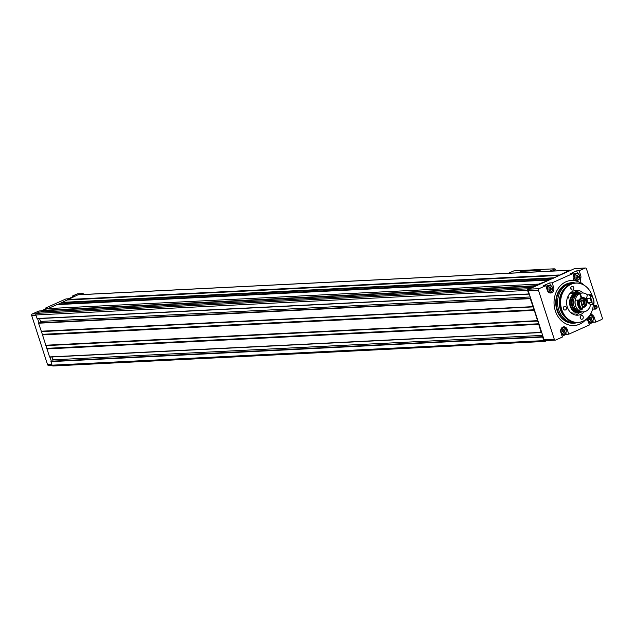 <?xml version="1.0" encoding="UTF-8"?>
<svg xmlns="http://www.w3.org/2000/svg" width="634" height="634" viewBox="0 0 634 634"><rect width="100%" height="100%" fill="white"/><g stroke="black" fill="none" stroke-linecap="round" stroke-linejoin="round"><path stroke-width="0.95" d="M584.413 285.403A22.602 18.806 -92.9 0 0 580.11 282.288L580.895 277.581A4.113 3.416 87.1 0 0 580.704 275.402L579.199 270.734L576.71 270.853L570.338 273.706L572.827 273.579L573.976 277.304L573.184 280.593A22.42 18.648 -92.9 0 1 579.872 282.479L579.904 282.296A22.602 18.806 -92.9 0 1 583.803 285.038M589.144 324.093L593.305 322.238L595.794 322.112L594.28 317.436A4.113 3.416 87.1 0 0 593.194 315.661L590.84 313.537M595.794 322.112L601.714 319.465A1.244 1.038 87.1 0 0 602.3 317.864L586.458 268.824A1.244 1.038 87.1 0 0 585.119 268.087L579.199 270.734M595.017 306.872L597.022 306.547L595.057 306.737M597.022 306.547A1.87 1.553 -92.9 0 1 595.667 309.059L593.947 309.138A1.87 1.553 -92.9 0 1 592.719 308.536M593.234 305.548A1.87 1.553 -92.9 0 1 593.757 305.414L595.485 305.326A1.87 1.553 -92.9 0 1 596.325 305.572L596.372 306.198L595.381 306.246M572.827 273.579L552.159 282.812L549.678 282.938L543.298 285.783L545.787 285.657L539.058 288.668A1.244 1.038 87.1 0 0 538.464 290.269L554.306 339.309A1.244 1.038 87.1 0 0 555.653 340.046L562.382 337.042L560.876 332.367A4.113 3.416 87.1 0 1 563.856 326.843A4.113 3.416 87.1 0 1 567.248 329.522L568.753 334.189L589.422 324.957L588.178 321.272L586.014 319.393A22.602 18.806 -92.9 0 1 573.976 325.543A22.602 18.806 -92.9 0 1 554.061 303.9A22.602 18.806 -92.9 0 1 571.717 280.387A22.602 18.806 -92.9 0 1 573.421 280.394M545.787 285.657L547.293 290.332A4.113 3.416 87.1 0 0 550.684 293.011A4.113 3.416 87.1 0 0 553.664 287.479L552.159 282.812M575.196 268.578A1.244 1.038 87.1 0 0 574.555 268.61L528.843 289.175A1.244 1.038 87.1 0 0 528.257 290.776L544.091 339.824A1.244 1.038 87.1 0 0 545.121 340.632L555.336 340.125M562.104 336.178L566.273 334.316L568.753 334.189M45.632 308.94L45.371 308.132L47.716 308.013L41.345 310.858L38.999 310.977L32.286 313.973A1.244 1.038 87.1 0 0 31.7 315.573L47.542 364.621A1.244 1.038 87.1 0 0 48.572 365.43L52.107 365.255M72.672 296.863L72.411 296.046L74.757 295.927L68.385 298.78L66.039 298.899L45.371 308.132M77.823 293.883A1.244 1.038 87.1 0 0 77.19 293.914L72.411 296.046M47.114 308.647L41.099 311.96M78.608 294.778A1.244 1.038 87.1 0 0 77.974 294.81L57.607 304.582M83.736 294.461L83.712 294.39A1.244 1.038 87.1 0 0 82.365 293.653L79.805 294.659M56.909 304.637L47.859 308.599M39.514 312.047L36.447 313.37A1.244 1.038 87.1 0 0 35.861 314.963L37.208 318.68L528.819 294.089M39.562 318.561L40.481 321.414A0.999 0.832 87.1 0 1 39.807 322.754L38.523 323.213L41.4 331.455L533.123 306.896L530.246 298.654L530.682 298.289M41.4 331.455L49.618 357.093L541.23 332.501M51.972 356.982L52.891 359.835A0.999 0.832 87.1 0 1 52.21 361.174L50.934 361.626L52.075 365.176A1.244 1.038 87.1 0 0 53.105 365.992L544.828 341.433A1.244 1.038 87.1 0 0 545.145 341.354L546.968 340.545M531.419 288.026L531.165 287.479L528.17 288.811A1.244 1.038 87.1 0 0 527.583 290.412L528.724 293.954L529.255 293.891M548.822 280.252L538.71 284.095L534.985 285.76L535.056 286.402M67.125 299.993L558.839 275.433L553.284 278.255M570.719 270.464A1.244 1.038 87.1 0 0 569.689 270.258L558.839 275.433M543.092 336.709L542.656 337.074L543.798 340.624A1.244 1.038 87.1 0 0 544.828 341.433M46.908 348.526L538.631 323.966L541.135 332.374L541.666 332.311M41.503 331.598L533.123 306.896M533.226 307.038L538.631 323.966M61.561 302.814L62.092 303.908L550.455 279.523M62.053 304.36L62.092 303.908M43.849 311.817A0.999 0.832 87.1 0 0 43.833 311.793L532.885 287.368M43.334 310.961L43.833 311.793M37.604 318.656L38.959 322.849M50.015 357.077L51.37 361.269M590.389 315.478L589.945 315.058M592.204 314.726L590.096 314.829M593.305 322.238L592.869 320.875M589.557 315.637A3.424 2.853 -92.9 0 1 590.286 315.486A3.424 2.853 -92.9 0 1 593.305 318.759A3.424 2.853 -92.9 0 1 590.626 322.326L588.764 322.421A3.424 2.853 -92.9 0 1 588.598 322.421M560.86 329.418A3.424 2.853 -92.9 0 1 562.382 327.77A3.424 2.853 -92.9 0 1 563.246 327.564A3.424 2.853 -92.9 0 1 566.265 330.845A3.424 2.853 -92.9 0 1 563.586 334.403L561.724 334.498A3.424 2.853 -92.9 0 1 561.558 334.498M566.273 334.316L565.829 332.953M563.301 327.564A4.113 3.416 87.1 0 0 562.627 327.184M546.048 286.473A3.424 2.853 -92.9 0 1 546.944 285.831A3.424 2.853 -92.9 0 1 547.808 285.617L549.67 285.522A3.424 2.853 -92.9 0 1 552.689 288.803A3.424 2.853 -92.9 0 1 550.011 292.369A3.424 2.853 -92.9 0 1 547.483 290.816M549.432 292.789A4.113 3.416 87.1 0 0 550.043 292.361M550.55 285.641L549.678 282.938M577.582 273.555L576.71 270.853M573.088 274.395A3.424 2.853 -92.9 0 1 573.976 273.745A3.424 2.853 -92.9 0 1 574.848 273.539L576.71 273.444A3.424 2.853 -92.9 0 1 579.722 276.725A3.424 2.853 -92.9 0 1 577.051 280.283A3.424 2.853 -92.9 0 1 574.095 277.534A3.424 2.853 -92.9 0 1 575.838 273.65A3.424 2.853 -92.9 0 1 576.71 273.444C579.254 272.565 581.861 278.778 577.051 280.283L575.189 280.379A3.424 2.853 -92.9 0 1 573.524 279.84M577.78 281.551L578.049 280.022M580.689 279.055L579.088 279.134M589.604 317.705L589.882 317.689A0.61 0.507 87.1 0 0 590.571 317.38L591.126 317.499A0.61 0.507 87.1 0 0 591.704 318.062L591.91 318.704A0.61 0.507 87.1 0 0 591.799 319.576L591.443 320.099A0.61 0.507 87.1 0 0 590.761 320.4L590.199 320.289A0.61 0.507 87.1 0 0 589.62 319.718L589.62 319.718M589.882 317.689L589.525 318.213A0.61 0.507 87.1 0 1 589.414 319.084L589.66 319.718M562.564 329.783L562.841 329.767A0.61 0.507 87.1 0 0 563.531 329.466L564.094 329.577A0.61 0.507 87.1 0 0 564.664 330.148L564.87 330.782A0.61 0.507 87.1 0 0 564.759 331.653L564.411 332.176A0.61 0.507 87.1 0 0 563.721 332.485L563.158 332.374A0.61 0.507 87.1 0 0 562.588 331.804L562.588 331.804M562.841 329.767L562.493 330.29A0.61 0.507 87.1 0 1 562.382 331.17L562.564 331.804M548.989 287.749L549.266 287.733A0.61 0.507 87.1 0 0 549.955 287.424L550.51 287.543A0.61 0.507 87.1 0 0 551.089 288.105L551.295 288.739A0.61 0.507 87.1 0 0 551.184 289.619L550.827 290.142A0.61 0.507 87.1 0 0 550.146 290.443L549.583 290.332A0.61 0.507 87.1 0 0 549.004 289.762L549.004 289.762M549.266 287.733L548.909 288.256A0.61 0.507 87.1 0 1 548.798 289.128L549.044 289.762M576.306 275.647A0.61 0.507 87.1 0 0 576.988 275.346L577.55 275.457A0.61 0.507 87.1 0 0 578.129 276.028L578.335 276.662A0.61 0.507 87.1 0 0 578.224 277.534L577.867 278.057A0.61 0.507 87.1 0 0 577.178 278.366L576.623 278.247A0.61 0.507 87.1 0 0 576.044 277.684L575.838 277.05A0.61 0.507 87.1 0 0 575.949 276.17L576.021 275.663M590.286 317.713A0.61 0.507 87.1 0 0 590.825 318.109L591.625 318.07M590.92 320.043L590.92 319.615A0.61 0.507 87.1 0 1 591.031 318.743L590.888 318.109M590.571 320.138A0.61 0.507 87.1 0 0 590.167 320.115M576.71 275.679A0.61 0.507 87.1 0 0 577.249 276.067L578.049 276.028M577.344 278.009L577.344 277.581A0.61 0.507 87.1 0 1 577.455 276.701L577.312 276.067M576.988 278.104A0.61 0.507 87.1 0 0 576.591 278.072M549.67 287.757A0.61 0.507 87.1 0 0 550.209 288.153L551.009 288.113M550.304 290.087L550.304 289.659A0.61 0.507 87.1 0 1 550.415 288.787L550.272 288.145M549.955 290.182A0.61 0.507 87.1 0 0 549.551 290.158M563.246 329.799A0.61 0.507 87.1 0 0 563.792 330.187L564.585 330.148M563.888 332.129L563.888 331.701A0.61 0.507 87.1 0 1 563.998 330.829L563.848 330.187M563.531 332.224A0.61 0.507 87.1 0 0 563.127 332.2M596.792 306.785A1.117 0.935 -92.9 0 1 595.976 308.29A1.117 0.935 -92.9 0 1 595.865 306.056A1.117 0.935 -92.9 0 1 596.372 306.198M596.887 306.745L596.42 306.095M595.667 309.059A1.87 1.553 -92.9 0 1 595.485 305.326M585.531 319.718A22.602 18.806 -92.9 0 1 573.873 325.543M571.614 280.394A22.602 18.806 -92.9 0 1 573.215 280.41M593.329 304.336A19.67 16.365 -92.9 0 1 584.453 320.424A19.67 16.365 -92.9 0 1 562.057 310.494A19.67 16.365 -92.9 0 1 571.028 284.317A19.67 16.365 -92.9 0 1 582.654 284.444A19.67 16.365 -92.9 0 1 592.544 296.981M584.342 320.487A19.805 16.476 -92.9 0 1 584.223 320.55A19.805 16.476 -92.9 0 1 577.701 322.548A19.805 16.476 -92.9 0 1 560.615 306.658A19.805 16.476 -92.9 0 1 570.711 284.206A19.805 16.476 -92.9 0 1 575.72 282.994A19.805 16.476 -92.9 0 1 582.416 284.333A19.805 16.476 -92.9 0 1 582.535 284.389M584.247 311.809A12.45 10.358 -92.9 0 1 577.606 315.201A12.45 10.358 -92.9 0 1 566.859 305.208A12.45 10.358 -92.9 0 1 573.215 291.085A12.45 10.358 -92.9 0 1 576.369 290.324A12.45 10.358 -92.9 0 1 583.304 293.035M571.709 286.409A1.87 1.553 -92.9 0 1 573.825 288.082A1.87 1.553 -92.9 0 1 570.751 288.525A1.87 1.553 -92.9 0 1 571.709 286.409M581.132 315.605A1.87 1.553 -92.9 0 1 583.256 317.277A1.87 1.553 -92.9 0 1 580.181 317.721A1.87 1.553 -92.9 0 1 581.132 315.605M564.347 306.404A1.87 1.553 -92.9 0 1 566.471 308.076A1.87 1.553 -92.9 0 1 563.396 308.52A1.87 1.553 -92.9 0 1 564.347 306.404M575.521 315.05A12.45 10.358 87.1 0 0 576.615 314.646A12.45 10.358 87.1 0 0 579.413 312.744M576.314 291.315A12.45 10.358 87.1 0 0 574.309 290.673M576.995 322.587A19.923 16.579 -92.9 0 1 575.149 322.801A19.923 16.579 -92.9 0 1 557.96 306.816A19.923 16.579 -92.9 0 1 568.119 284.214A19.923 16.579 -92.9 0 1 573.16 283.002A19.923 16.579 -92.9 0 1 575.022 283.033M577.423 322.563A19.805 16.476 -92.9 0 1 577.146 322.579A19.805 16.476 -92.9 0 1 560.06 306.69A19.805 16.476 -92.9 0 1 570.164 284.23A19.805 16.476 -92.9 0 1 575.173 283.026A19.805 16.476 -92.9 0 1 575.45 283.01M563.491 307.371A1.87 1.553 -92.9 0 1 563.578 309.075M580.276 316.572A1.87 1.553 -92.9 0 1 580.364 318.276M570.846 287.376A1.87 1.553 -92.9 0 1 570.933 289.088M540.097 270.932L538.789 271.74M508.444 273.254L513.73 270.916A37.358 6.372 162.1 0 1 516.448 270.694L552.682 268.887A37.358 6.372 162.1 0 1 554.972 268.856L549.749 271.193M552.745 271.043L555.764 269.696L554.972 268.856M517.954 272.779L521.711 271.32L539.93 270.409L537.275 271.812M521.489 272.018L519.642 272.469L521.489 272.018M538.052 271.193L536.206 271.637L538.052 271.193M538.155 271.146L536.673 271.621M521.592 271.97L520.11 272.454M576.655 294.77L574.658 293.328L569.855 293.566M579.698 293.724L578.113 293.804A9.462 7.877 -92.9 0 0 573.604 304.589A9.462 7.877 -92.9 0 0 581.735 311.999L583.328 311.92A9.462 7.877 -92.9 0 1 575.189 304.51A9.462 7.877 -92.9 0 1 579.698 293.724L581.061 297.94A4.985 4.145 -92.9 0 0 579.088 300.294M577.519 292.567A10.152 8.448 -92.9 0 0 575.236 293.067L570.41 293.312A10.152 8.448 -92.9 0 1 572.684 292.813L577.519 292.567A10.152 8.448 -92.9 0 1 580.601 293.106M581.544 312.007A10.152 8.448 -92.9 0 1 578.525 312.847L573.699 313.085A10.152 8.448 -92.9 0 1 570.83 312.633M578.525 312.847A10.152 8.448 -92.9 0 1 569.808 304.883A10.152 8.448 -92.9 0 1 574.658 293.328M576.179 292.639L573.675 292.765M575.236 293.067L575.45 293.708A9.462 7.877 -92.9 0 1 577.55 293.257L578.691 293.201A9.462 7.877 -92.9 0 1 579.745 293.233M580.681 311.968A9.462 7.877 -92.9 0 1 579.635 312.102L578.493 312.158A9.462 7.877 -92.9 0 1 570.362 304.748A9.462 7.877 -92.9 0 1 574.872 293.97M578.691 293.201A9.462 7.877 -92.9 0 0 576.583 293.653L575.45 293.708M579.635 312.102A9.462 7.877 -92.9 0 1 571.503 304.692A9.462 7.877 -92.9 0 1 576.005 293.914M576.583 293.653L576.869 294.533A8.527 7.101 -92.9 0 1 577.043 294.469M577.867 311.009A8.527 7.101 -92.9 0 1 572.106 303.488A8.527 7.101 -92.9 0 1 576.29 294.786M578.763 293.772L578.691 293.55A9.462 7.877 -92.9 0 1 580.792 293.09L582.384 293.011A9.462 7.877 -92.9 0 1 587.417 294.858M582.384 293.011A9.462 7.877 -92.9 0 0 580.276 293.471L578.691 293.55M590.539 304.716A9.462 7.877 -92.9 0 1 583.328 311.92M592.838 304.249A9.344 7.774 -92.9 0 1 592.774 304.605L590.428 304.716A8.591 7.148 87.1 0 0 587.773 302.806A5.912 4.921 87.1 0 0 586.339 298.368A8.591 7.148 87.1 0 0 587.25 294.865L589.596 294.747A9.344 7.774 -92.9 0 1 590.103 295.214M575.276 300.215A9.344 7.774 87.1 0 0 578.462 310.074L580.807 309.955A9.344 7.774 -92.9 0 1 577.622 300.096L575.276 300.215M580.276 293.471L581.64 297.679A4.985 4.145 -92.9 0 1 582.606 297.489A4.985 4.145 -92.9 0 1 586.989 302.26A4.985 4.145 -92.9 0 1 583.098 307.442A4.985 4.145 -92.9 0 1 582.662 307.435M581.006 297.766A4.985 4.145 -92.9 0 1 581.877 298.154M581.64 297.679L580.982 297.711M589.723 298.202A5.912 4.921 -92.9 0 1 591.157 302.632L592.005 302.854A6.538 5.437 -92.9 0 0 590.317 297.615L589.723 298.202L586.339 298.368M591.157 302.632L587.773 302.806M582.749 306.388A5.912 4.921 -92.9 0 1 581.315 301.958L581.148 301.713A6.538 5.437 -92.9 0 0 582.844 306.943L582.749 306.388M592.774 304.605A8.591 7.148 87.1 0 0 592.465 304.272L593.226 304.233A8.591 7.148 -92.9 0 1 593.535 304.566L593.812 304.55A9.344 7.774 -92.9 0 0 590.626 294.691L590.349 294.707A8.591 7.148 -92.9 0 1 590.309 295.198L589.549 295.238A8.591 7.148 87.1 0 0 589.596 294.747M590.626 294.691L590.904 295.381A8.717 7.251 -92.9 0 1 593.709 304.066L593.812 304.55M593.709 304.066A8.591 7.148 87.1 0 0 592.005 302.854M590.317 297.615A8.591 7.148 87.1 0 0 590.904 295.381M581.061 309.447L580.847 309.463A8.908 7.41 -92.9 0 1 577.931 300.429A8.591 7.148 87.1 0 1 577.622 300.096M580.847 309.463A8.591 7.148 87.1 0 0 580.807 309.955M581.56 309.915A9.344 7.774 -92.9 0 1 578.382 300.056L578.66 300.041A9.344 7.774 -92.9 0 0 581.838 309.899L581.56 309.915M581.838 309.899L582.258 309.186A8.717 7.251 -92.9 0 1 579.452 300.492L578.66 300.041M579.452 300.492A8.591 7.148 87.1 0 0 581.148 301.713M582.844 306.943A8.591 7.148 87.1 0 0 582.258 309.186M580.926 301.594A2.457 2.045 -92.9 0 1 581.251 300.896A2.457 2.045 -92.9 0 1 583.161 300.041A2.457 2.045 -92.9 0 1 584.762 301.618A2.457 2.045 -92.9 0 1 584.453 304.035A2.457 2.045 -92.9 0 1 582.543 304.891A2.457 2.045 -92.9 0 1 581.687 304.463M582.091 304.439L582.884 304.605L582.543 304.891M581.354 300.785L581.148 301.507M583.161 300.041L582.614 300.342L583.161 300.041L584.762 301.618L582.9 301.372L584.08 301.308M581.647 300.778L582.614 300.342M584.453 304.035L583.851 304.169L584.453 304.035L584.35 303.432L583.106 303.496L583.264 302.26L584.508 302.196L584.762 301.618M584.508 302.196L584.35 303.432M583.851 304.169L582.884 304.605L583.851 304.169M578.763 292.615A2.488 1.316 -114.1 0 0 577.796 291.585A2.488 1.316 -114.1 0 0 577.677 291.513M578.644 292.607A2.805 1.482 -114.1 0 0 577.55 291.426A2.805 1.482 -114.1 0 0 576.464 291.252L574.491 292.131A2.805 1.482 -114.1 0 0 573.984 292.749M576.013 292.646A2.805 1.482 -114.1 0 0 574.491 292.131M575.854 292.654A2.726 1.434 -114.1 0 0 574 292.749M568.983 298.004A1.553 0.824 -114.1 0 0 567.874 296.625M568.492 298.035A1.213 0.642 -114.1 0 0 567.684 297.061M585.119 268.087L574.555 268.61M539.058 288.668L528.843 289.175M32.286 313.973L35.98 313.79M77.19 293.914L82.365 293.653M46.987 308.655L538.71 284.095M43.263 310.319L534.985 285.76M77.974 294.81L569.689 270.258M67.426 299.525L559.148 274.966M39.379 312.055L531.102 287.495M36.447 313.37L528.17 288.811M50.934 361.626L542.656 337.074M52.075 365.176L543.798 340.624M46.829 348.93L538.551 324.37M49.412 356.934L541.135 332.374M42.304 334.911L534.026 310.359M45.632 345.229L537.355 320.669M38.523 323.213L530.246 298.654M41.107 331.217L532.829 306.658M35.861 314.963L527.583 290.412M37.01 318.514L528.724 293.954M538.464 290.269L528.257 290.776M554.306 339.309L544.091 339.824M40.481 321.414L530.246 296.958M39.807 322.754L530.666 298.242M38.69 322.88L530.412 298.321M41.218 331.36L532.94 306.801M42.391 334.324L534.105 309.764M42.383 334.514L534.105 309.955M42.304 334.72L534.026 310.169M45.743 345.372L537.466 320.812M45.925 345.467L537.648 320.907M46.036 345.609L537.759 321.05M46.916 348.335L538.638 323.776M46.829 348.74L538.551 324.18M52.891 359.835L542.656 335.378M52.21 361.174L543.069 336.654M51.1 361.293L542.823 336.741M67.315 299.652L559.037 275.093M67.236 299.866L558.958 275.307M61.752 302.394L553.474 277.835M61.601 302.933L552.975 278.389M56.719 304.645L548.442 280.085M43.175 310.7L534.898 286.14M31.7 315.573L35.987 315.36M47.542 364.621L51.83 364.407M593.194 315.661L591.538 315.748M594.28 317.436L593.091 317.499M567.248 329.522L566.059 329.577M553.664 287.479L552.476 287.543M580.704 275.402L579.516 275.457M580.895 277.581L579.73 277.637M589.739 316.033A3.051 2.536 -92.9 0 1 593.178 319.409A3.051 2.536 -92.9 0 1 589.073 321.24A3.051 2.536 -92.9 0 1 589.739 316.033M589.636 315.518L590.286 315.486C592.838 314.607 595.445 320.82 590.626 322.326A3.424 2.853 -92.9 0 1 587.734 317.824M562.699 328.111A3.051 2.536 -92.9 0 1 566.138 331.487A3.051 2.536 -92.9 0 1 562.041 333.318A3.051 2.536 -92.9 0 1 562.699 328.111M561.993 327.627L563.246 327.564C565.797 326.684 568.405 332.905 563.586 334.403A3.424 2.853 -92.9 0 1 560.979 332.707M549.123 286.077A3.051 2.536 -92.9 0 1 552.555 289.453A3.051 2.536 -92.9 0 1 548.458 291.283A3.051 2.536 -92.9 0 1 549.123 286.077M547.047 289.564A3.424 2.853 -92.9 0 1 548.806 285.736A3.424 2.853 -92.9 0 1 549.67 285.522C552.222 284.65 554.821 290.863 550.011 292.369L548.775 292.425M576.163 273.991A3.051 2.536 -92.9 0 1 579.595 277.367A3.051 2.536 -92.9 0 1 575.498 279.198A3.051 2.536 -92.9 0 1 576.163 273.991M590.5 317.531L591.126 317.499M591.031 318.743L591.91 318.704M590.92 319.615L591.799 319.576M590.238 320.432L590.761 320.4M576.916 275.489L577.55 275.457M577.455 276.701L578.335 276.662M577.344 277.581L578.224 277.534M576.655 278.389L577.178 278.366M549.884 287.574L550.51 287.543M550.415 288.787L551.295 288.739M550.304 289.659L551.184 289.619M549.623 290.475L550.146 290.443M563.46 329.609L564.094 329.577M563.998 330.829L564.87 330.782M563.888 331.701L564.759 331.653M563.198 332.509L563.721 332.485M577.344 322.571A20.296 16.888 -92.9 0 1 556.636 309.138A20.296 16.888 -92.9 0 1 566.495 283.945A20.296 16.888 -92.9 0 1 575.363 283.018M575.149 322.801L573.841 322.864A19.923 16.579 -92.9 0 1 556.644 306.88A19.923 16.579 -92.9 0 1 566.812 284.286A19.923 16.579 -92.9 0 1 571.852 283.065L573.16 283.002M565.385 317.547A18.719 15.573 -92.9 0 1 563.975 289.199M513.73 270.916L508.508 273.254M539.708 270.726L539.883 271.249M585.959 300.968A4.359 3.63 -92.9 0 1 582.82 306.832C585.071 307.046 586.157 305.097 586.046 300.992L582.361 298.123A4.359 3.63 -92.9 0 1 585.959 300.968M579.341 300.437A4.359 3.63 -92.9 0 1 582.361 298.123L580.633 298.21M579.896 300.888A3.859 3.21 -92.9 0 1 582.9 298.606A3.859 3.21 -92.9 0 1 585.848 301.126A3.859 3.21 -92.9 0 1 582.686 306.317M582.448 300.548L583.407 300.5M582.202 304.637L582.884 304.605M585.428 268.008L574.872 268.539M37.208 318.68L528.93 294.121M49.618 357.093L541.341 332.541M78.283 294.739L570.006 270.179M56.814 304.621L548.537 280.062M47.051 308.639L538.773 284.08M39.443 312.039L531.165 287.479M77.507 293.835L82.682 293.574M589.525 317.785L590.127 317.753M590.785 318.109L591.665 318.07M590.325 320.075L591.197 320.035M575.949 275.742L576.552 275.711M577.209 276.075L578.089 276.028M576.742 278.041L577.622 277.993M548.909 287.828L549.512 287.796M550.169 288.153L551.049 288.113M549.71 290.118L550.581 290.079M562.493 329.862L563.095 329.831M563.753 330.195L564.625 330.148M563.285 332.161L564.157 332.113M575.72 282.994L575.173 283.026M577.701 322.548L577.146 322.579M540.105 270.449L540.279 270.972M582.163 304.146L583.407 304.082"/></g></svg>

